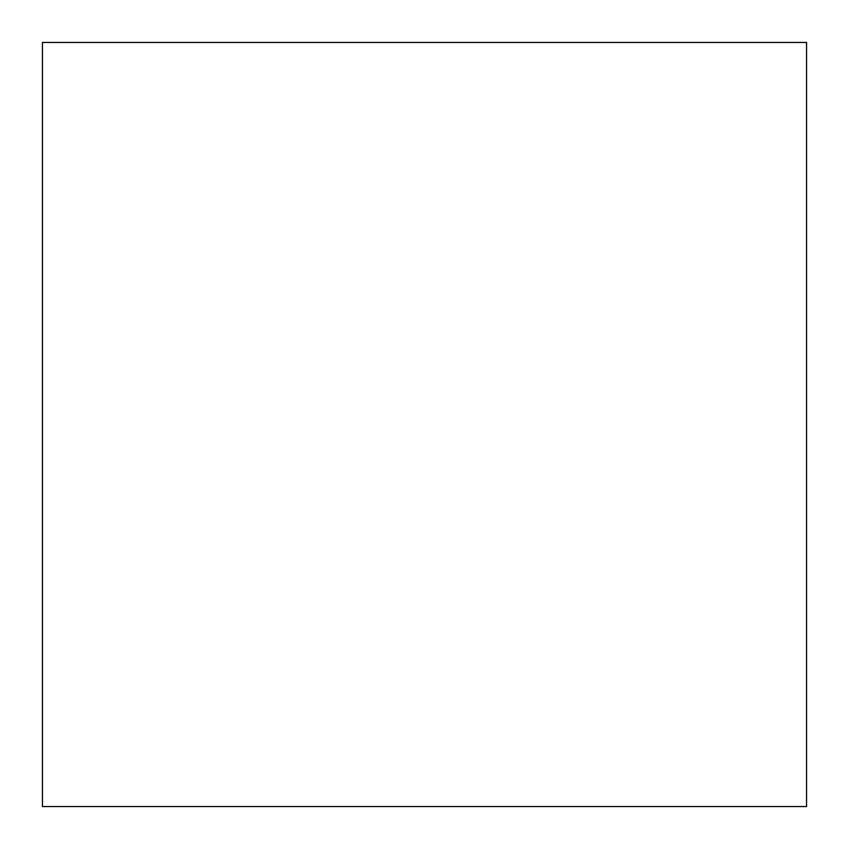 <?xml version="1.0" encoding="UTF-8"?>
<svg xmlns="http://www.w3.org/2000/svg" width="849" height="849" viewBox="0 0 849 849"><rect width="100%" height="100%" fill="white"/><g stroke="black" fill="none" stroke-linecap="round" stroke-linejoin="round"><path stroke-width="0.64" stroke-dasharray="4.25 3.18" d="M806.55 42.45L42.45 42.45L42.45 806.55L806.55 806.55L806.55 42.45"/><path stroke-width="1.27" d="M42.45 42.45L806.55 42.45L806.55 806.55L42.45 806.55L42.45 42.45"/></g></svg>
